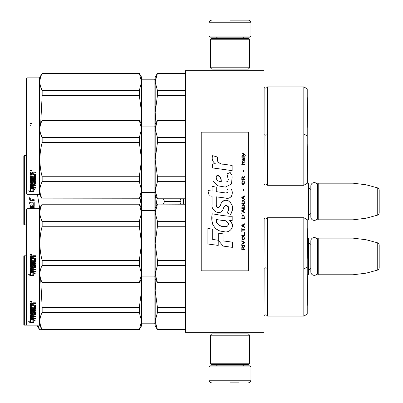 <?xml version="1.0" encoding="UTF-8"?>
<svg xmlns="http://www.w3.org/2000/svg" width="403" height="403" viewBox="0 0 403 403"><rect width="100%" height="100%" fill="white"/><g stroke="black" fill="none" stroke-linecap="round" stroke-linejoin="round"><path stroke-width="0.6" d="M264.046 204.397L264.046 189.067M264.046 332.344L264.046 70.656L185.536 70.656L185.536 332.344L264.046 332.344M232.163 70.656L230.022 70.656C212.401 70.656 212.401 70.656 230.022 70.656M307.222 219.816L308.008 219.816L308.008 183.184L307.222 183.184M308.008 219.816L308.532 219.292L308.532 183.708L308.008 183.184M310.834 189.35A3.138 3.138 147.9 0 1 308.532 186.322M310.834 213.65A3.138 3.138 32.2 0 0 308.532 216.678M318.214 183.184L318.214 219.816L317.69 219.292L317.69 183.708L318.214 183.184L353.018 183.184L366.1 184.791L377.248 187.773L377.248 215.227L366.1 218.209L366.1 184.791M318.214 219.816L353.018 219.816L353.018 183.184M353.018 219.816L366.1 218.209M379.188 190.302L379.188 212.698L379.188 190.302A2.614 2.614 -124.1 0 0 377.248 187.773M379.188 212.698A2.614 2.614 -55.9 0 1 377.248 215.227M307.222 274.77L308.008 274.77L308.008 238.138L307.424 238.138M308.008 274.77L308.532 274.252L308.532 238.662L308.008 238.138M310.834 244.304A3.138 3.138 147.9 0 1 308.532 241.276M310.834 268.605A3.138 3.138 32.2 0 0 308.532 271.632M318.214 238.138L318.214 274.77L317.69 274.252L317.69 238.662L318.214 238.138L353.018 238.138L366.1 239.745L377.248 242.727L377.248 270.181L366.1 273.169L366.1 239.745M318.214 274.77L353.018 274.77L353.018 238.138M353.018 274.77L366.1 273.169M379.188 245.256L379.188 267.652L379.188 245.256A2.614 2.614 -124.1 0 0 377.248 242.727M379.188 267.652A2.614 2.614 -55.9 0 1 377.248 270.181M182.02 198.886L182.02 204.114M180.539 204.114L181.023 201.5L180.534 198.886M161.986 204.114L161.986 198.886M163.275 198.886L164.615 201.5L163.275 204.114M181.023 201.5L164.615 201.5M209.086 366.886L210.134 365.838L249.91 365.838L250.958 366.886L209.086 366.886L209.086 380.236C209.243 381.822 210.114 382.694 211.706 382.85M230.022 382.85L239.186 382.85M250.958 36.114L209.086 36.114L210.134 37.162L249.91 37.162L250.958 36.114L250.958 22.764C250.802 21.178 249.931 20.306 248.344 20.15M230.022 20.15L248.344 20.15L230.022 20.15M210.396 363.224L249.648 363.224L248.344 364.534L211.706 364.534L210.396 363.224L210.396 335.22L249.648 335.22L248.344 333.916L211.706 333.916L210.396 335.22M249.648 39.776L210.396 39.776L211.706 38.466L248.344 38.466L249.648 39.776L249.648 67.78L248.344 69.084L211.706 69.084L210.396 67.78L249.648 67.78M317.69 216.955A3.431 3.431 0 0 1 314.259 220.381A3.431 3.431 0 0 1 310.834 216.955L310.834 186.045A3.431 3.431 0 0 1 314.259 182.619A3.431 3.431 0 0 1 317.69 186.045M317.69 271.909A3.431 3.431 0 0 1 314.259 275.335A3.431 3.431 0 0 1 310.834 271.909L310.834 241.004A3.431 3.431 0 0 1 314.259 237.574A3.431 3.431 0 0 1 317.69 241.004M303.822 217.726L303.822 316.118L307.222 314.154L307.222 219.69L303.822 217.726L267.446 217.726L267.446 316.118A2.096 2.096 0 0 0 264.136 315.504L264.046 315.594M157.447 329.73L155.18 325.8L155.18 321.04L157.447 329.73L185.536 329.73M307.222 314.123L303.822 316.088L267.446 316.088A2.096 2.096 0 0 0 264.136 315.473L264.136 315.504M303.822 316.118L267.446 316.118M141.574 79.814L154.132 79.814L154.132 323.186L141.574 323.186M154.132 323.186A1.048 1.048 -43.7 0 1 155.18 324.234M24.336 255.799L24.336 325.145L23.812 324.627L23.812 256.323L24.336 255.799L26.432 255.799M24.336 325.145L36.9 325.145L39.544 329.73L42.119 329.624M141.574 325.77L139.307 329.73L141.574 321.055L141.574 325.77L139.307 329.699L42.159 329.594L139.307 329.594M39.544 329.624L37.806 325.12M307.514 290.472L307.242 306.003L307.222 274.906M155.477 78.958L155.18 81.96L155.18 77.2L157.447 73.27L155.18 81.96L155.18 124.3L157.447 120.376L155.18 129.036L155.18 159.628L157.447 176.741L157.447 181.667L155.18 190.226L155.18 208.044L157.447 204.114L185.536 204.22M155.397 195.329L156.898 205.067M24.336 155.573L24.336 224.919L23.812 224.395L23.812 156.097L24.336 155.573L26.432 155.573M31.953 205.565L31.953 204.13L31.953 205.797L33.232 205.656L33.232 202.875L29.046 202.724L29.046 200.16L29.454 199.732L30.905 199.732L31.51 200.362L32.109 199.732L34.205 199.732L34.205 200.583L32.356 200.583L31.953 201.157L32.356 200.583M34.205 199.732L34.205 200.744L32.356 200.744M34.205 202.543L34.205 206.361L33.797 206.724L34.205 206.114L34.205 202.543L33.797 202.14L31.953 202.14L31.953 201.157M33.797 206.477L30.018 206.477L33.797 206.724M30.018 208.155L34.205 208.155L34.205 207.585L34.205 208.427L30.018 208.427L30.018 208.155L30.018 208.699M29.046 208.699L29.046 203.681L29.046 208.699M30.018 205.419L30.018 203.681L29.046 203.681M30.986 205.565L30.986 204.13L30.986 205.797L30.018 205.656L30.018 203.681M33.232 203.067L29.046 202.916L29.046 200.16M30.175 200.744L30.986 200.583L30.175 200.583M30.986 200.744L30.986 202.14L30.018 202.14L30.018 200.906M29.701 197.616L30.356 198.331L29.701 199.037L29.046 198.331L29.701 197.616M30.351 198.271L29.701 198.906L29.051 198.271M34.205 207.585L30.018 207.585L30.018 206.724M31.953 204.13L30.986 204.13M24.336 224.919L26.432 224.919M36.9 194.301L36.9 208.699M139.856 205.072L141.357 195.329M141.574 321.055L141.574 278.7L139.307 282.624L141.574 273.98L141.574 243.336L139.307 226.259L139.307 221.333L141.574 212.794L141.574 194.956L139.307 198.78L141.574 190.241L141.574 194.956M39.544 208.648L39.544 207.359L40.29 207.359M39.544 207.359L37.408 194.301M307.222 144.088L307.514 159.628L307.242 183.184M303.822 86.882L303.822 185.274L307.222 183.31L307.222 88.846L303.822 86.882L267.446 86.882A2.096 2.096 0 0 1 264.136 87.496L264.046 184.75M267.446 86.882L267.446 86.912A2.096 2.096 0 0 1 264.136 87.527L264.046 87.436M154.132 79.814A1.048 1.048 -136.3 0 0 155.18 78.766M26.956 77.855L26.432 78.373L26.432 193.783L26.956 194.301L26.956 77.855L39.514 77.855L42.159 73.27L139.307 73.27L141.574 77.2L141.574 81.945L139.307 73.27M39.514 77.855L42.159 73.27M307.222 96.987L307.222 128.094M157.447 204.22L155.18 212.774L155.18 243.372L157.447 260.479L157.447 265.411L155.18 273.964L155.18 290.442L157.447 307.554L157.447 312.486L185.536 312.486M157.447 307.554L185.536 307.554M157.447 329.594L185.536 329.594M157.447 312.486L155.18 321.04L155.477 318.038M156.026 280.161L155.18 290.442L155.477 284.442M155.18 324.203A1.048 1.048 -43.7 0 0 154.132 323.156L141.574 323.156M155.18 290.442L155.18 321.04M307.222 267.053L303.822 269.018L267.446 269.018A2.096 2.096 0 0 0 264.136 268.398L264.046 315.564M139.307 282.518L42.159 282.624L39.514 278.045L26.956 278.045L26.432 277.521L26.432 324.596L26.956 325.12L26.956 208.699L39.514 208.699L39.514 325.12L42.159 329.699M141.574 290.412L140.728 280.161M141.574 321.025L139.307 312.486L139.307 307.554L141.574 290.477M42.159 329.594C39.167 323.891 39.167 318.189 42.159 312.486L42.159 307.554L139.307 307.554M42.159 307.554L40.738 280.166M42.159 312.486L139.307 312.486M32.134 319.458L32.134 319.901L30.356 319.332L33.681 319.332L35.353 320.874L33.731 320.4L33.731 322.748L32.134 322.37L32.134 319.458L31.736 319.332M33.731 322.259L32.134 321.891M33.681 318.99L30.442 318.899M33.731 319.947L33.731 320.4L33.731 319.947L34.593 320.199M31.953 319.846L31.369 319.332M31.953 321.932L31.953 319.957L30.356 319.453L30.356 321.544M30.356 319.453L30.356 322.017L28.709 321.589L30.381 322.833L33.731 322.833L31.953 322.415L31.953 319.957M31.953 322.345L30.381 322.345L29.661 321.841M30.381 322.833L30.381 322.345M33.263 308.36L33.263 307.046L33.263 308.638L34.542 308.502L34.542 305.791L30.356 305.645L30.356 303.212L30.759 302.799L32.215 302.799L32.814 303.414L33.419 302.799L35.509 302.799L35.509 303.58L33.666 303.58L33.263 304.184L33.666 303.58M34.542 305.791L30.356 305.877L30.356 303.212M35.509 308.889L35.509 305.514L35.509 309.172L35.106 309.519L31.323 309.519L31.323 309.232L35.106 309.232L35.509 308.889M35.509 310.335L35.509 311.131L31.323 311.131L31.323 310.819L35.509 310.819L35.509 310.335L31.323 310.335L31.323 309.519M33.263 314.874L35.509 314.592L35.509 311.947L35.509 314.965L33.263 315.247L33.263 316.128L35.509 316.37L31.323 316.37L31.323 316.768L31.323 316.37M32.29 317.997L32.29 317.025L32.29 318.42L31.323 318.33L31.323 316.768L35.509 316.768L35.509 316.128M33.263 316.622L32.29 316.768M33.263 317.997L33.263 317.025L32.29 317.025M35.509 318.42L35.509 318.99L30.356 318.753L30.356 314.965L30.356 318.33L35.509 318.561L33.263 318.42L33.263 317.025M34.542 312.532L33.263 312.532L33.263 312.199L34.542 312.199L34.386 314.672L30.759 314.672L30.356 314.965M33.263 312.532L33.263 313.877L32.855 314.174L30.759 314.174L30.356 313.524L30.356 306.612L30.356 313.877L30.759 314.174M33.263 313.524L30.759 313.816M31.323 315.358L32.29 315.247L32.29 316.128L31.323 316.023L31.323 314.98L31.323 315.635M31.323 303.938L31.323 305.126L32.29 305.126L32.29 303.781L31.323 303.938M32.29 303.58L31.323 303.731M32.29 315.247L32.29 314.874L31.323 314.98M32.29 308.36L32.29 307.046L32.29 308.638L31.479 308.638L31.323 306.612L30.356 306.612M31.323 308.23L31.323 306.612M32.29 312.975L32.29 311.947L32.698 311.625L35.106 311.625L35.509 311.947M31.011 300.739L31.666 301.439L31.011 302.124L30.356 301.439L31.011 300.739M31.661 301.353L31.011 301.948L30.361 301.353M33.666 303.781L35.509 303.781L35.509 302.799M35.509 305.514L35.106 305.126L33.263 305.126L33.263 304.184M32.29 311.947L32.29 313.317L31.323 313.317L31.323 311.131M33.263 307.046L32.29 307.046M26.956 325.12L39.514 325.12M31.137 301.313L31.469 301.147L31.137 301.313M307.222 88.877L303.822 86.912L267.446 86.912L267.446 133.982A2.096 2.096 0 0 1 264.136 134.602L264.046 134.506M155.18 77.23L157.447 73.301L185.536 73.301M155.18 81.96L157.447 90.514L157.447 95.446L155.18 112.558L155.477 106.553M157.447 73.406L185.536 73.406M157.447 90.514L185.536 90.514M155.18 78.797A1.048 1.048 -136.3 0 1 154.132 79.844L141.574 79.844M155.18 112.558L156.026 122.834M157.447 95.446L185.536 95.446M40.728 87.073L42.159 90.514C39.167 84.811 39.167 79.109 42.159 73.406L139.307 73.301L141.574 77.23M141.574 190.241L141.574 159.598L139.307 142.521L139.307 137.589L141.574 129.051L141.574 112.523L139.307 95.446L139.307 90.514L141.574 81.945M141.574 112.523L141.574 81.975M140.733 122.839L141.574 112.588M40.738 122.834L42.159 95.446L139.307 95.446M42.159 95.446L42.159 90.514L139.307 90.514M42.159 73.406L139.307 73.406M26.432 78.404L26.956 77.88L39.514 77.88L39.514 124.955L42.159 120.376L139.307 120.376L141.574 124.3M33.202 124.955L35.509 124.915M30.356 125.328L30.759 124.915L32.431 124.955M31.011 122.85L31.666 123.55L31.011 124.235L30.356 123.55L31.011 122.85M31.661 123.464L31.011 124.059L30.361 123.464M31.137 123.424L31.469 123.258L31.137 123.424M267.446 217.726A2.096 2.096 0 0 1 264.136 218.34L264.046 268.494M155.477 237.367L155.18 243.372L157.447 226.259L157.447 221.333L155.18 212.774L155.477 209.772M157.447 265.411L185.536 265.411M157.447 260.479L185.536 260.479M155.18 243.372L155.18 273.964L157.447 282.518L185.536 282.518M157.447 282.518L185.536 282.624M155.18 273.964L155.477 270.962M157.447 221.333L185.536 221.333M155.18 212.774L155.18 208.044M155.18 277.128A1.048 1.048 -43.7 0 0 154.132 276.08L141.574 276.08M155.18 209.61A1.048 1.048 -136.3 0 1 154.132 210.658L141.574 210.658M157.447 226.259L185.536 226.259M39.514 208.699L42.159 204.114L139.307 204.114L141.574 208.044M141.574 212.759L139.307 204.114M40.728 217.887L42.159 221.333L139.307 221.333M141.574 273.98L141.574 278.7M141.574 243.336L141.574 212.794M141.574 273.949L139.307 265.411L139.307 260.479L141.574 243.402M42.159 282.518C39.167 276.816 39.167 271.113 42.159 265.411L42.159 260.479L139.307 260.479M42.159 260.479C39.167 249.074 39.167 237.669 42.159 226.259L139.307 226.259M42.159 226.259L42.159 221.333C39.167 215.625 39.167 209.923 42.159 204.22L139.307 204.22M42.159 265.411L139.307 265.411M32.134 272.383L32.134 272.826L30.356 272.262L33.681 272.262L35.353 273.798L33.731 273.325L33.731 275.672L32.134 275.294L32.134 272.383L31.736 272.262M33.731 275.184L32.134 274.816M33.681 271.914L30.442 271.824M33.731 272.871L33.731 273.325L33.731 272.871L34.593 273.123M31.953 272.771L31.369 272.262M31.953 274.856L31.953 272.886L30.356 272.378L30.356 274.468M30.356 272.378L30.356 274.947L28.709 274.514L30.381 275.758L33.731 275.758L31.953 275.34L31.953 272.886M31.953 275.269L30.381 275.269L29.661 274.765M30.381 275.758L30.381 275.269M33.263 261.29L33.263 259.97L33.263 261.562L34.542 261.426L34.542 258.716L30.356 258.57L30.356 256.142L30.759 255.729L32.215 255.729L32.814 256.338L33.419 255.729L35.509 255.729L35.509 256.504L33.666 256.504L33.263 257.109L33.666 256.504M34.542 258.716L30.356 258.802L30.356 256.142M35.509 261.814L35.509 258.444L35.509 262.096L35.106 262.444L31.323 262.444L31.323 262.157L35.106 262.157L35.509 261.814M35.509 263.26L35.509 264.056L31.323 264.056L31.323 263.743L35.509 263.743L35.509 263.26L31.323 263.26L31.323 262.444M33.263 267.799L35.509 267.516L35.509 264.872L35.509 267.889L33.263 268.171L33.263 269.053L35.509 269.295L31.323 269.295L31.323 269.693L31.323 269.295M32.29 270.927L32.29 269.95L32.29 271.345L31.323 271.254L31.323 269.693L35.509 269.693L35.509 269.053M33.263 269.547L32.29 269.693M33.263 270.927L33.263 269.95L32.29 269.95M35.509 271.345L35.509 271.914L30.356 271.682L30.356 267.889L30.356 271.254L35.509 271.486L33.263 271.345L33.263 269.95M34.542 265.456L33.263 265.456L33.263 265.124L34.542 265.124L34.386 267.602L30.759 267.602L30.356 267.889M33.263 265.456L33.263 266.801L32.855 267.098L30.759 267.098L30.356 266.448L30.356 259.537L30.356 266.801L30.759 267.098M33.263 266.448L30.759 266.741M31.323 268.282L32.29 268.171L32.29 269.053L31.323 268.947L31.323 267.904L31.323 268.559M31.323 256.862L31.323 258.056L32.29 258.056L32.29 256.706L31.323 256.862M32.29 256.504L31.323 256.661M32.29 268.171L32.29 267.799L31.323 267.904M32.29 261.29L32.29 259.97L32.29 261.562L31.479 261.562L31.323 259.537L30.356 259.537M31.323 261.154L31.323 259.537M32.29 265.899L32.29 264.872L32.698 264.549L35.106 264.549L35.509 264.872M31.011 253.663L31.666 254.364L31.011 255.054L30.356 254.364L31.011 253.663M31.661 254.278L31.011 254.877L30.361 254.278M33.666 256.706L35.509 256.706L35.509 255.729M35.509 258.444L35.106 258.056L33.263 258.056L33.263 257.109M32.29 264.872L32.29 266.247L31.323 266.247L31.323 264.056M33.263 259.97L32.29 259.97M26.432 277.521L26.432 209.217L26.956 208.699M31.137 254.238L31.469 254.071L31.137 254.238M307.242 227.841L307.514 243.372L307.242 258.897L307.222 227.831M307.222 135.947L303.822 133.982L267.446 133.982L267.446 185.274A2.096 2.096 0 0 0 264.136 184.66M155.477 153.629L155.18 159.628L157.447 142.521L157.447 137.589L155.18 129.036L155.477 126.033M157.447 181.667L185.536 181.667M157.447 176.741L185.536 176.741M155.18 159.628L155.18 190.226L157.447 198.78L185.536 198.78M157.447 198.78L185.536 198.886M155.18 190.226L155.477 187.224M157.447 120.482L185.536 120.482M157.447 137.589L185.536 137.589M155.18 129.036L155.18 124.3M155.18 193.39A1.048 1.048 -43.7 0 0 154.132 192.342L141.574 192.342M155.18 125.872A1.048 1.048 -136.3 0 1 154.132 126.92L141.574 126.92M157.447 142.521L185.536 142.521M303.822 185.274L267.446 185.274M141.574 129.02L139.307 120.376M26.432 125.479L26.956 124.955L39.514 124.955L39.514 194.301L42.159 198.886L139.307 198.78M40.728 134.149L42.159 137.589L139.307 137.589M141.574 159.598L141.574 129.051M141.574 190.206L139.307 181.667L139.307 176.741L141.574 159.664M42.159 198.78C39.167 193.077 39.167 187.375 42.159 181.667L42.159 176.741L139.307 176.741M42.159 176.741C39.167 165.336 39.167 153.926 42.159 142.521L139.307 142.521M42.159 142.521L42.159 137.589C39.167 131.887 39.167 126.184 42.159 120.482L139.307 120.482M42.159 181.667L139.307 181.667M32.134 188.644L32.134 189.088L30.356 188.518L33.681 188.518L35.353 190.06L33.731 189.581L33.731 191.934L32.134 191.556L32.134 188.644L31.736 188.518M33.731 191.445L32.134 191.072M33.681 188.176L30.442 188.085M33.731 189.133L33.731 189.581L33.731 189.133L34.593 189.385M31.953 189.032L31.369 188.518M31.953 191.118L31.953 189.143L30.356 188.639L30.356 190.73M30.356 188.639L30.356 191.203L28.709 190.775L30.381 192.014L33.731 192.014L31.953 191.601L31.953 189.143M31.953 191.526L30.381 191.526L29.661 191.027M30.381 192.014L30.381 191.526M33.263 177.547L33.263 176.232L33.263 177.824L34.542 177.683L34.542 174.978L30.356 174.831L30.356 172.398L30.759 171.985L32.215 171.985L32.814 172.6L33.419 171.985L35.509 171.985L35.509 172.766L33.666 172.766L33.263 173.371L33.666 172.766M34.542 174.978L30.356 175.063L30.356 172.398M35.509 178.076L35.509 174.701L35.509 178.358L35.106 178.705L31.323 178.705L31.323 178.418L35.106 178.418L35.509 178.076M35.509 179.521L35.509 180.317L31.323 180.317L31.323 180.005L35.509 180.005L35.509 179.521L31.323 179.521L31.323 178.705M33.263 184.06L35.509 183.778L35.509 181.133L35.509 184.146L33.263 184.433L33.263 185.315L35.509 185.556L31.323 185.556L31.323 185.954L31.323 185.556M32.29 187.183L32.29 186.206L32.29 187.607L31.323 187.511L31.323 185.954L35.509 185.954L35.509 185.315M33.263 185.808L32.29 185.954M33.263 187.183L33.263 186.206L32.29 186.206M35.509 187.607L35.509 188.176L30.356 187.939L30.356 184.146L30.356 187.511L35.509 187.743L33.263 187.607L33.263 186.206M34.542 181.718L33.263 181.718L33.263 181.38L34.542 181.38L34.386 183.859L30.759 183.859L30.356 184.146M33.263 181.718L33.263 183.063L32.855 183.36L30.759 183.36L30.356 182.705L30.356 175.799L30.356 183.063L30.759 183.36M33.263 182.705L30.759 183.002M31.323 184.544L32.29 184.433L32.29 185.315L31.323 185.209L31.323 184.166L31.323 184.821M31.323 173.124L31.323 174.313L32.29 174.313L32.29 172.968L31.323 173.124M32.29 172.766L31.323 172.917M32.29 184.433L32.29 184.06L31.323 184.166M32.29 177.547L32.29 176.232L32.29 177.824L31.479 177.824L31.323 175.799L30.356 175.799M31.323 177.411L31.323 175.799M32.29 182.161L32.29 181.133L32.698 180.811L35.106 180.811L35.509 181.133M31.011 169.925L31.666 170.625L31.011 171.31L30.356 170.625L31.011 169.925M31.661 170.54L31.011 171.134L30.361 170.54M33.666 172.968L35.509 172.968L35.509 171.985M35.509 174.701L35.106 174.313L33.263 174.313L33.263 173.371M32.29 181.133L32.29 182.504L31.323 182.504L31.323 180.317M33.263 176.232L32.29 176.232M26.956 194.301L39.514 194.301M31.137 170.499L31.469 170.333L31.137 170.499M307.222 175.169L307.242 144.103M245.306 155.467L245.306 154.918L242.636 153.09L242.636 153.639L243.805 154.46L242.636 155.467L242.636 156.011L244.193 154.732L245.306 155.467M244.414 249.91L244.414 249.361L243.246 249.361L243.246 247.81L244.414 247.079L244.414 246.44L243.135 247.261L242.802 246.621L242.243 246.621L241.855 247.261L241.8 249.91L244.414 249.91M241.8 245.704L244.414 245.704L244.414 245.16L241.8 245.16L241.8 245.704M241.8 244.425L244.414 242.964L244.414 242.233L241.8 240.767L241.8 241.316L244.082 242.596L241.8 243.875L241.8 244.425M241.8 237.846L242.188 239.765L242.692 240.037L244.027 239.765L244.414 238.576L244.027 236.657L242.415 236.47L241.8 237.846M241.8 235.1L241.8 235.649L244.414 235.649L244.414 232.36L244.082 232.36L244.082 235.1L241.8 235.1M244.414 224.31L244.414 223.766L241.8 225.227L241.8 225.957L244.414 227.423L244.414 226.874L243.75 226.506L243.75 224.678L244.414 224.31M244.027 215.262L243.528 214.985L242.188 215.262L241.8 218.643L244.414 218.643L244.027 215.262M242.188 214.255L241.8 213.434L242.188 214.255M241.8 211.237L244.414 212.698L244.414 212.149L243.75 211.787L243.75 209.958L244.414 209.59L244.414 209.041L241.8 210.507L241.8 211.237M244.248 205.293L243.528 204.653L242.188 204.931L241.8 208.311L244.414 208.311L244.248 205.293M244.248 200.906L243.528 200.266L242.188 200.538L241.8 203.923L244.414 203.923L244.248 200.906M243.472 190.755L243.472 189.475L243.19 189.475L243.19 190.755L243.472 190.755M241.8 165.064L244.414 165.064L244.414 164.515L241.8 164.515L241.8 165.064M244.359 158.938L244.414 157.936L242.913 158.208L242.636 159.764L242.969 160.857L242.969 158.666L243.246 158.575L243.301 160.127L243.75 160.857L244.304 160.495L244.359 158.938M242.077 228.153L241.8 228.153L241.8 231.624L242.077 231.624L242.077 230.163L244.414 230.163L244.414 229.614L242.077 229.614L242.077 228.153M244.414 195.878L241.8 197.339L241.8 198.069L244.414 199.535L244.414 198.986L243.75 198.619L243.75 196.79L244.414 196.427L244.414 195.878M243.971 163.054L244.414 161.774L243.86 162.595L242.858 162.595L242.636 161.593L242.636 162.595L242.188 162.595L242.188 163.054L242.636 163.054L242.636 163.784L242.858 163.054L243.971 163.054M244.027 180.882L243.75 180.791L244.027 183.259L243.528 183.808L242.299 183.536L242.132 182.07L242.47 180.791L241.966 181.249L241.855 183.35L242.415 184.267L243.528 184.357L244.248 183.718L244.414 182.07L244.027 180.882M244.414 179.511L243.246 179.511L243.246 177.955L244.414 177.224L244.414 176.585L243.135 177.406L242.802 176.766L242.243 176.766L241.855 177.406L241.8 180.06L244.414 180.06L244.414 179.511M243.472 171.466L243.472 170.187L243.19 170.187L243.19 171.466L243.472 171.466M244.414 157.2L244.414 156.747L241.8 156.747L241.8 157.2L244.414 157.2M223.252 164.298C218.622 163.709 216.708 161.291 217.504 157.044L212.638 155.654C211.58 158.953 212.492 161.658 215.368 163.764L212.376 163.93L212.603 167.935L232.158 170.635L232.158 165.462L221.433 163.915M230.178 172.509L226.944 173.935L230.178 172.509L231.644 175.048M216.295 204.643L216.295 196.84L225.599 198.054C231.151 199.863 234.093 193.113 231.11 189.007L227.478 189.007C228.738 191.465 228.103 192.78 225.579 192.951L216.285 191.652L216.285 187.123L212.038 186.388L212.038 191.098L207.923 190.538L209.207 195.818L212.038 196.206L212.038 204.643C210.915 210.583 220.103 216.21 222.975 209.54C223.932 206.029 225.65 204.936 228.123 206.265C228.995 208.643 228.617 210.845 226.985 212.86L230.571 214.436C233.906 208.925 233.09 204.346 228.128 200.704C224.536 199.596 222.068 200.81 220.713 204.341C220.668 207.757 215.655 208.85 216.295 204.643L217.333 207.444M229.413 216.255L223.03 215.6L212.285 213.812C210.27 221.595 213.917 231.418 223.252 231.408C230.189 234.269 236.405 224.814 229.413 220.698L232.193 220.542L232.193 216.255L229.413 216.255M218.265 233.055L218.265 240.243L223.071 246.077L232.365 247.346L232.365 242.168L223.071 240.888L223.071 233.886L218.265 233.055M207.903 244.001L218.214 245.412L218.214 240.233L212.708 239.458L212.708 229.257L207.903 228.425L207.903 244.001M248.344 132.154L201.238 132.154L201.238 270.846L248.344 270.846L248.344 132.154M220.285 163.487L219.308 162.883M217.741 161.396L217.197 160.031M212.346 159.689L212.588 160.359M226.944 173.935L228.34 179.824M227.544 181.32L226.496 181.879M212.885 181.033L217.968 185.848L225.332 187.083L231.508 184.04L232.158 176.761M230.571 214.436L232.294 210.487M232.491 207.459L232.264 205.767M230.995 202.936L230.486 202.296M224.29 200.422L221.781 202.361M219.826 206.281L219.232 207.157M218.975 207.379L218.416 207.621M222.532 210.452L223.68 208.28M224.683 206.306L224.975 205.923M225.453 205.52L226.088 205.268M226.295 205.243L228.561 207.434M228.602 208.769L228.38 210.069M212.708 208.16L213.202 209.258M215.006 211.379L216.063 212.008M217.771 212.512L218.572 212.583M220.506 212.26L221.65 211.53M227.478 189.007L228.058 190.564M227.191 192.8L226.184 192.977M226.32 198.13L227.151 198.17M228.526 198.11L229.554 197.818M230.712 197.148L231.377 196.488M232.017 195.017L232.234 192.982M225.146 215.902L223.448 215.665M227.826 231.398L229.559 230.914M231.71 229.106L232.143 228.169M232.476 226.254L232.455 225.418M232.304 224.476L231.216 222.285M212.144 217.62L211.958 220.038M212.336 223.282L213.222 225.589M217.217 229.574L218.225 230.103M220.643 181.622L219.066 181.184M217.01 180.04L216.023 178.232M215.993 178.04L216.018 176.746M217.565 175.451L218.507 175.612M219.524 176.232L220.25 177.35M220.602 178.262L220.93 179.431M223.252 220.491C227.609 219.625 230.939 226.894 225.065 226.627C219.514 226.844 216.648 224.486 216.471 219.554L224.577 220.758M226.345 221.403L226.798 221.665M227.937 222.617L228.325 223.448M228.4 224.123L228.35 224.531M228.325 225L227.509 226.063M226.028 226.622L225.685 226.642M224.219 226.541L222.31 226.264M220.965 225.967L218.869 225.176M217.353 224.018L216.487 222.35M216.366 221.353L216.401 220.24M242.913 249.361L242.077 249.361L242.077 247.628L242.415 247.079L242.858 247.351L242.913 249.361M242.132 237.846L242.47 237.019L243.75 237.019L244.082 237.846L243.916 239.216L242.47 239.397L242.132 237.846M243.528 224.768L243.528 226.415L242.022 225.594L243.528 224.768M242.132 216.451L242.47 215.625L243.75 215.625L244.082 218.094L242.132 218.094L242.132 216.451M243.528 210.049L243.528 211.696L242.022 210.87L243.528 210.049M242.132 206.119L242.47 205.293L243.75 205.293L244.082 207.762L242.132 207.762L242.132 206.119M242.132 201.727L242.47 200.906L243.75 200.906L244.082 203.374L242.132 203.374L242.132 201.727M243.805 158.575L244.193 159.397L243.971 160.404L243.472 159.578L243.472 158.575L243.805 158.575M243.528 196.881L243.528 198.528L242.022 197.707L243.528 196.881M242.913 179.511L242.077 179.511L242.077 177.773L242.415 177.224L242.858 177.501L242.913 179.511M221.287 181.723C217.262 181.345 215.655 179.395 216.461 175.869C219.766 175.668 221.373 177.617 221.287 181.723M183.964 198.886L183.964 204.114M183.496 198.886L183.496 204.114M217.595 364.534L217.595 364.796L242.455 364.796L243.503 365.838M250.958 366.886L250.958 380.236L209.086 380.236M242.455 38.466L242.455 38.204L217.595 38.204L216.547 37.162M209.086 36.114L209.086 22.764L250.958 22.764M35.106 309.519L35.106 309.232M32.855 314.174L32.855 313.816M35.106 262.444L35.106 262.157M32.855 267.098L32.855 266.741M35.106 178.705L35.106 178.418M32.855 183.36L32.855 183.002M216.965 332.344L216.965 333.916M243.085 332.344L243.085 333.916M242.455 364.534L242.455 364.796M217.595 364.796L216.547 365.838M250.958 380.236C250.802 381.822 249.931 382.694 248.344 382.85M216.965 70.656L216.965 69.084M243.085 70.656L243.085 69.084M217.595 38.466L217.595 38.204M242.455 38.204L243.503 37.162M209.086 22.764C209.243 21.178 210.114 20.306 211.706 20.15M249.648 363.224L249.648 335.22M210.396 39.776L210.396 67.78M39.544 329.73L139.307 329.73M307.388 183.184L307.247 174.937M185.536 73.27L157.447 73.27M307.514 112.528L307.242 96.997M185.536 329.699L157.447 329.699L155.18 325.77M34.542 312.295L33.263 312.295M307.242 274.917L307.514 290.442L307.222 305.983M307.222 97.017L307.514 112.558L307.242 128.083M155.18 278.7L157.447 282.624M185.536 204.114L157.447 204.114M42.159 282.624L139.307 282.624M34.542 265.219L33.263 265.219M155.18 194.956L157.447 198.886M185.536 120.376L157.447 120.376M42.159 198.886L139.307 198.886M34.542 181.481L33.263 181.481"/></g></svg>
